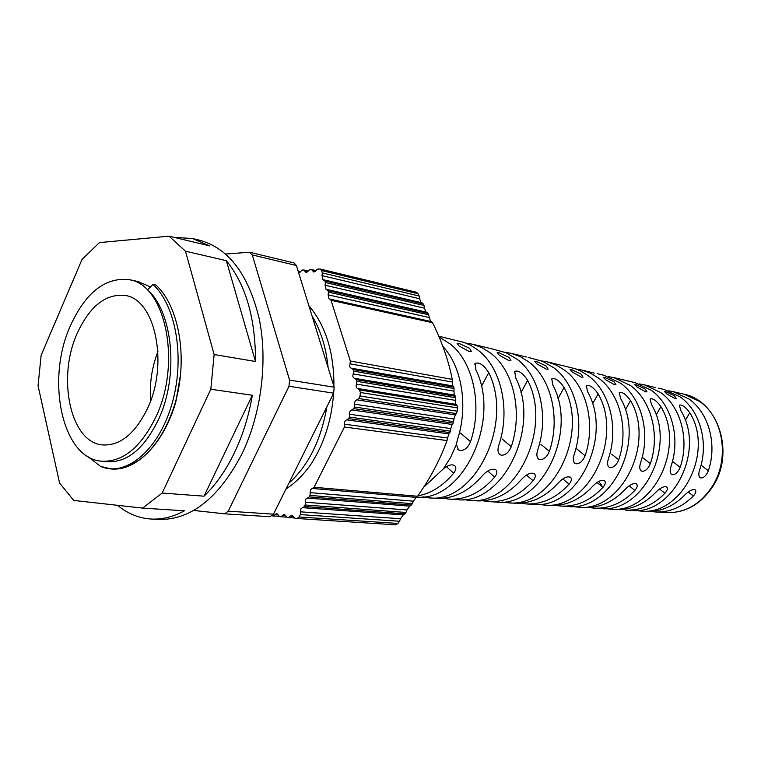 <?xml version="1.0" encoding="UTF-8"?>
<svg xmlns="http://www.w3.org/2000/svg" width="761" height="761" viewBox="0 0 761 761"><rect width="100%" height="100%" fill="white"/><g stroke="black" fill="none" stroke-linecap="round" stroke-linejoin="round"><path stroke-width="1.14" d="M489.228 348.205L472.61 344.219L482.027 347.653L490.778 353.237C513.532 370.483 523.035 412.034 511.259 446.688C508.909 452.3 505.665 455.145 501.528 455.23L499.891 454.64C497.78 452.862 497.428 449.703 498.816 445.166C510.755 409.998 501.233 367.82 478.336 350.355L470.831 345.389L464.181 342.46L438.755 336.21M526.317 357.014L511.173 353.332L520.4 356.681L528.99 362.065C551.24 378.664 560.667 418.284 549.375 451.34C547.092 456.771 544.01 459.539 540.11 459.634L538.645 459.111C536.657 457.418 536.353 454.355 537.732 449.913C549.166 416.372 539.72 376.172 517.309 359.363L506.065 352.743L490.369 348.414M594.331 373.137L581.594 369.989L590.431 373.147L598.66 378.169C619.882 393.551 629.081 429.632 618.722 459.796C616.572 464.914 613.766 467.53 610.293 467.644L609.095 467.225C607.316 465.684 607.097 462.793 608.439 458.541C618.94 427.958 609.713 391.344 588.32 375.782L581.261 371.311L575.002 368.647L547.435 361.913L556.472 365.156L564.881 370.36C586.626 386.341 595.949 424.143 585.123 455.706C582.907 460.985 579.968 463.668 576.296 463.772L574.964 463.306C573.09 461.699 572.824 458.721 574.194 454.374C585.161 422.355 575.811 384.001 553.894 367.829L542.888 361.418L528.21 357.366M655.307 387.568L644.301 384.819L660.596 392.486C680.762 406.755 689.666 439.696 680.172 467.292C678.156 472.134 675.587 474.617 672.467 474.74L671.478 474.398C669.88 473 669.737 470.26 671.04 466.179C680.657 438.203 671.706 404.785 651.378 390.355L634.959 382.612L613.832 377.618L630.508 385.532C651.207 400.343 660.263 434.816 650.351 463.649C648.267 468.633 645.585 471.173 642.294 471.297L641.209 470.916C639.516 469.451 639.335 466.636 640.667 462.469C650.722 433.228 641.618 398.269 620.757 383.278L603.949 375.278L597.204 373.68M625.58 380.538L628.757 381.147M561.104 365.28L563.93 365.813M439.135 337.094L450.027 343.82C473.247 361.741 482.807 405.356 470.526 441.713C468.101 447.516 464.686 450.455 460.281 450.522L458.455 449.865L456.4 444.472L457.304 440.172C468.491 406.735 462.041 366.783 442.854 346.379M459.016 345.894L457.095 343.344L459.159 343.458L469.623 348.348L471.316 351.42L469.185 351.534L459.016 345.894M465.989 343.135L472.61 344.219M499.197 355.178L497.18 352.657L499.035 352.762L509.138 357.48L510.926 360.524L509.004 360.638L499.197 355.178M504.943 352.286L511.173 353.332M536.885 363.891L534.783 361.389L536.457 361.485L546.227 366.051L548.091 369.075L546.36 369.171L536.885 363.891M541.566 360.904L547.435 361.913M572.31 372.081L570.122 369.608L571.635 369.694L581.1 374.108L583.031 377.104L581.461 377.199L572.31 372.081M576.058 369.018L581.594 369.989M605.661 379.787L603.406 377.342L604.776 377.427L613.946 381.708L615.944 384.666L614.517 384.762L605.661 379.787M608.6 376.676L613.832 377.618M637.119 387.064L634.807 384.647L636.053 384.714L644.938 388.871L647.002 391.81L645.699 391.886L637.119 387.064M639.354 383.925L644.301 384.819M666.845 393.932L664.477 391.544L665.609 391.611L674.246 395.644L676.348 398.545L675.159 398.621L666.845 393.932M668.453 390.783L673.152 391.649L689.057 399.068C708.691 412.804 717.433 444.31 708.358 470.726C706.398 475.444 703.935 477.86 700.967 477.994L700.063 477.68C698.55 476.338 698.436 473.675 699.72 469.67C708.929 442.892 700.13 410.95 680.324 397.052L664.305 389.556L658.465 388.167M456.4 444.472L450.674 457.275L443.52 468.7C447.963 465.18 451.615 464.096 454.46 465.456C456.486 467.187 456.229 469.765 453.689 473.199C443.064 485.889 431.097 493.461 417.799 495.915M423.544 487.363L443.52 468.7M297.066 518.498L395.815 524.833L397.955 523.435L299.121 516.985L297.009 518.498L295.002 518.279L291.948 515.073L288.486 517.585L294.336 517.965M299.121 516.985L300.319 514.598L399.544 521.247L397.955 523.435M399.544 521.247L400.486 518.726L300.519 511.839L300.319 514.598M403.244 514.921L400.486 518.726M302.688 507.692L403.301 514.931L404.947 513.846L304.381 506.522L300.966 508.643L300.519 511.839M304.381 506.522L305.151 505.009L405.955 512.457L404.947 513.846M405.955 512.457L406.983 509.946L305.351 502.241L305.151 505.009M409.76 506.141L406.983 509.946M409.799 506.141L307.473 498.075L409.799 506.141L411.34 505.047L309.232 496.895L305.808 499.026L305.351 502.241M309.232 496.895L309.984 495.411L412.31 503.687L411.34 505.047M412.31 503.687L413.394 501.185L310.184 492.643L309.984 495.411M310.184 492.643L310.45 489.751L312.295 488.448L416.124 497.371L413.394 501.185M416.124 497.371L417.561 496.248C430.241 478.336 440.067 459.777 447.021 440.562L447.516 438.003L344.628 424.21L344.59 422.079L345.599 420.348L346.807 419.882L448.952 433.922L447.516 438.003M448.952 433.922L449.884 432.629L348.662 418.607L349.432 417.066L450.388 431.164L449.884 432.629M450.388 431.164L450.769 428.586L349.641 414.25L349.518 412.557L350.345 410.645L351.829 409.913L452.139 424.467L450.769 428.586M452.139 424.467L453.137 423.154L353.694 408.619L354.493 407.021L453.651 421.651L453.137 423.154M453.651 421.651L453.927 419.045L354.693 404.205L354.531 402.95L355.406 400.59L356.89 399.839L455.287 414.888L453.927 419.045M455.287 414.888L456.381 413.575L358.764 398.536L360.039 396.015L457.199 411.178L456.381 413.575M457.199 411.178L457.485 407.906L360.353 392.495L360.039 396.015M360.353 392.495L359.534 389.927L457.066 405.575L457.485 407.906M457.066 405.575L456.296 404.395L358.288 388.605M456.296 404.395L357.699 388.529C356.11 387.844 355.71 386.369 356.49 384.105L455.525 400.381L455.677 404.091M455.525 400.381L455.687 397.756L356.795 381.299L356.49 384.105M356.795 381.299L356.281 379.682L455.43 396.291L455.687 397.756M455.43 396.291L454.65 395.14M454.755 395.149L354.426 378.303C352.866 377.608 352.476 376.143 353.247 373.908L453.975 391.164L454.231 394.902M453.975 391.164L454.041 388.529L353.551 371.111L353.247 373.908M353.551 371.111L353.056 369.542L453.784 387.111L454.041 388.529M453.784 387.111L453.061 385.998M453.156 385.998L351.192 368.172C349.66 367.487 349.27 366.031 350.041 363.815L452.319 382.032L452.614 385.646M452.319 382.032L452.262 379.387C448.619 360.857 442.065 341.974 432.59 322.731L431.563 321.627L329.817 299.073L331.025 300.291L432.59 322.731M429.328 317.546L428.709 314.816L328.429 292.119L328.134 294.84L429.328 317.546L430.507 321.123M325.08 285.223L424.543 308.176L423.972 305.446L325.366 282.512L325.08 285.223L326.041 289.37L327.953 290.626L427.986 313.37L428.709 314.816M427.986 313.37L426.883 312.257L326.764 289.437M424.543 308.176L425.722 311.772M322.027 275.625L419.672 298.769L419.187 296.067L322.322 272.914L322.027 275.625L322.968 279.744L324.89 280.99L423.221 303.962L423.972 305.446M423.221 303.962L422.06 302.849L323.72 279.81M419.672 298.769L420.823 302.402M298.712 273.009L302.298 270.031L303.753 269.993L306.084 272.524L309.955 269.565L311.468 269.527L313.817 272.067L317.737 269.09L320.153 269.014L321.561 270.536L418.008 293.727L419.187 296.067M418.008 293.727L416.514 292.272L320.153 269.014M598.622 481.485L601.561 485.004M150.611 400.838C149.375 383.848 151.82 367.42 157.927 351.525M147.358 408.79C135.049 433.713 120.219 445.765 102.859 444.947C70.421 443.045 56.656 377.884 77.299 333.175C89.865 306.074 105.779 293.508 125.032 295.458C155.244 298.911 169.066 364.148 147.358 408.79M150.459 286.926L137.912 281.494L128.885 279.639C165.337 284.043 182.117 363.339 155.605 417.532C140.699 447.516 122.816 462.079 101.955 461.223C62.212 459.13 45.508 379.939 70.459 325.641C85.746 292.443 105.227 277.109 128.885 279.639M101.955 461.223L107.653 461.746C127.762 462.583 144.951 447.991 159.22 417.97C178.759 375.087 172.975 312.153 147.529 289.836L152.99 284.395L155.786 284.937C178.749 305.589 188.053 356.842 175.667 401.38C169.323 422.888 159.981 440.001 147.634 452.719C140.633 459.121 140.642 459.701 128.856 465.846C120.885 468.595 114.863 469.613 110.783 468.89L111.049 468.919C135.819 471.706 164.186 443.653 175.934 401.408L175.667 401.38M174.003 237.356L192.543 238.516L209.741 245.898L169.009 236.167L185.484 251.197L226.34 260.671C245.832 284.738 255.553 318.345 255.487 361.494L214.126 354.531L210.835 389.232L252.338 395.263C248.79 416.058 242.778 435.302 234.321 452.985C225.779 470.555 215.686 484.957 204.024 496.182L162.179 493.052L142.611 508.101L184.447 510.793C173.166 516.909 161.998 519.658 150.944 519.021C138.74 518.203 127.61 513.637 117.565 505.314M192.543 238.516L200.048 240.333C228.785 248.438 248.495 274.531 259.168 318.602C267.977 361.075 261.318 413.813 242.008 453.794C218.721 498.227 190.925 520.115 158.649 519.468L150.944 519.021M142.611 508.101L73.684 500.434L59.567 482.959L38.05 385.713L41.132 355.32L81.988 259.511L99.396 242.597L169.009 236.167M322.322 272.914L321.561 270.536M87.344 456.2L100.519 466.36L110.783 468.89M175.934 401.408L180.357 375.658M100.519 466.36C125.318 477.309 157.556 451.206 171.244 406.393C185.408 360.647 176.809 306.426 152.99 284.395M358.764 398.536L356.89 399.839M358.108 388.567L359.534 389.927M226.34 260.671L255.487 361.494M185.484 251.197L214.126 354.531M252.338 395.263L204.024 496.182M210.835 389.232L162.179 493.052M354.693 404.205L354.493 407.021M285.784 515.73L282.512 515.52L284.253 514.265L287.268 517.461L288.486 517.585M325.366 282.512L324.89 280.99M353.694 408.619L351.829 409.913M354.873 378.341L356.281 379.682M282.512 515.52L280.828 516.776L286.612 517.147M349.641 414.25L349.432 417.066M224.837 513.827L269.965 516.719L273.484 514.16L228.252 511.164L288.99 386.246L289.56 380.081L252.291 254.935L249.18 252.243L225.684 254.031M273.484 514.16L333.641 393.171L334.184 387.197L296.381 265.503L294.031 262.935L249.95 252.3M193.674 510.45L224.723 513.818L269.965 516.719M228.252 511.164L224.723 513.818M278.193 514.931L274.949 514.721L276.671 513.475L279.658 516.643L280.828 516.776M328.429 292.119L327.953 290.626M348.662 418.607L346.807 419.882M351.677 368.219L353.056 369.542M312.058 315.977C320.828 330.54 326.174 347.748 328.096 367.611M326.859 406.821C320.999 440.267 308.338 465.732 288.866 483.225M286.022 488.962C295.002 483.225 303.22 475.111 310.688 464.629C323.929 444.319 331.568 420.529 333.613 393.247M308.861 305.694C325.737 325.67 334.089 352.543 333.908 386.303M328.134 294.84L329.123 299.016L329.817 299.073M274.949 514.721L273.275 515.968L279.002 516.338M417.561 496.248L314.084 487.268L312.295 488.448M344.628 424.21L344.429 427.016L447.021 440.562M452.262 379.387L350.345 361.018L350.041 363.815M272.229 515.853L273.275 515.968M314.084 487.268L344.429 427.016M350.345 361.018L331.025 300.291M416.79 497.085C462.384 501.86 501.299 420.966 475.901 369.865L475.178 363.33C479.43 361.989 483.948 365.099 488.733 372.652C514.217 423.668 474.503 503.906 428.909 497.865L436.757 498.35C453.47 498.997 468.614 491.511 482.17 475.91C487.097 470.469 491.587 468.367 495.63 469.604C497.551 471.249 497.237 473.742 494.688 477.099C481.247 492.443 466.227 499.796 449.637 499.159L442.978 498.265M449.637 499.159L457.237 499.635C502.488 505.561 541.366 427.111 515.625 377.703L514.74 371.349C518.669 370.15 522.969 373.147 527.639 380.319C553.142 429.099 514.636 506.255 469.718 500.405L477.09 500.862C493.404 501.499 508.158 494.422 521.342 479.63C526.136 474.426 530.407 472.381 534.184 473.494C535.991 475.054 535.62 477.48 533.071 480.752C520.01 495.297 505.38 502.25 489.18 501.623L482.921 500.814M489.18 501.623L496.324 502.06C540.871 507.806 578.55 432.315 552.828 385.047L551.792 378.883C555.435 377.808 559.535 380.681 564.101 387.511C589.566 434.189 552.258 508.462 508.053 502.793L514.988 503.23C530.902 503.858 545.276 497.152 558.089 483.121C562.74 478.127 566.821 476.129 570.35 477.137C572.063 478.621 571.644 480.971 569.095 484.167C556.405 497.97 542.155 504.562 526.374 503.934L520.467 503.202M526.374 503.934L533.1 504.353C577.066 509.956 613.556 436.7 587.53 391.544L586.331 385.599C589.689 384.647 593.628 387.406 598.136 393.875C623.906 438.469 587.768 510.574 544.144 505.047L550.679 505.447C566.174 506.065 580.148 499.72 592.591 486.403C597.119 481.618 601.028 479.677 604.329 480.581C605.956 481.998 605.49 484.272 602.95 487.392C590.622 500.491 576.771 506.731 561.399 506.122L555.825 505.447M561.399 506.122L567.744 506.512C610.779 511.915 646.127 441.77 620.567 398.441L619.264 392.619C622.403 391.753 626.17 394.426 630.555 400.638C655.849 443.444 620.852 512.486 578.17 507.159L584.334 507.549C599.421 508.158 612.995 502.136 625.076 489.494C629.49 484.89 633.238 482.997 636.339 483.815C637.88 485.176 637.376 487.382 634.836 490.426C622.879 502.869 609.418 508.786 594.465 508.177L589.185 507.558M594.465 508.177L600.458 508.548C642.712 513.789 676.929 446.079 651.483 404.567L650.056 398.907C652.995 398.127 656.61 400.705 660.909 406.64C686.089 447.668 652.206 514.331 610.312 509.166L616.134 509.528C630.802 510.127 643.987 504.419 655.706 492.405C660.015 487.972 663.621 486.127 666.531 486.869C667.996 488.172 667.454 490.312 664.924 493.28C653.318 505.104 640.248 510.717 625.723 510.127L631.392 510.479C672.676 515.53 705.808 450.598 680.867 410.712L679.354 405.166C682.113 404.452 685.594 406.954 689.78 412.671C714.455 452.091 681.647 516.044 640.714 511.059L635.844 510.507M640.714 511.059L646.232 511.402C660.472 511.991 673.276 506.569 684.643 495.154C688.848 490.883 692.32 489.085 695.059 489.761C696.448 491.007 695.887 493.08 693.357 495.982C682.103 507.226 669.423 512.553 655.307 511.963L650.56 511.43M610.312 509.166L605.176 508.567M508.053 502.793L501.975 502.022M428.909 497.865L422.859 496.847M469.718 500.405L463.259 499.558M544.144 505.047L538.408 504.343M578.17 507.159L572.748 506.512M684.044 394.217C717.946 400.809 734.879 451.996 713.418 485.461C701.452 503.991 685.804 513.057 666.474 512.667C685.433 513.085 700.881 504.048 712.819 485.556C729.856 458.369 723.216 417.504 699.797 401.551L684.044 394.217L673.152 391.649M672.458 461.328L680.172 467.292M701.043 465.161L708.358 470.726M470.526 441.713L460.538 433.076M511.259 446.688L502.041 438.897M549.375 451.34L540.957 444.367M585.123 455.706L575.963 448.277M618.722 459.796L611.787 454.269M650.351 463.649L642.189 457.256M312.638 270.792L315.425 271.458M293.499 516.548L290.198 516.329M304.914 271.258L307.672 271.915M288.99 386.246L333.641 393.171M334.184 387.197L289.56 380.081M252.291 254.935L296.381 265.503M298.388 271.972L300.043 272.362M446.403 466.664L453.689 473.199M487.753 471.03L494.688 477.099M526.488 475.111L533.071 480.752M562.836 478.916L569.095 484.167M597.005 482.503L602.95 487.392M629.185 485.851L634.836 490.426M659.549 489.009L664.924 493.28M688.239 491.977L693.357 495.982M656.106 415.002L660.909 406.64M685.29 420.395L689.78 412.671M557.946 398.716L564.101 387.511M481.361 386.54L488.733 372.652M520.924 392.762L527.639 380.319M592.543 403.891L598.136 393.875M625.352 409.827L630.555 400.638M395.863 524.833L297.009 518.498M315.996 270.612L311.468 269.527M403.33 514.931L302.65 507.692M308.243 271.068L303.753 269.993M300.605 271.515L298.055 270.906M538.132 458.683L538.645 459.111M499.292 454.136L499.891 454.64M457.761 449.256L458.455 449.865M551.449 379.511L551.792 378.873M474.731 364.186L475.178 363.33M514.35 372.081L514.74 371.349M586.037 386.131L586.331 385.599M666.474 512.667L655.307 511.963"/></g></svg>
